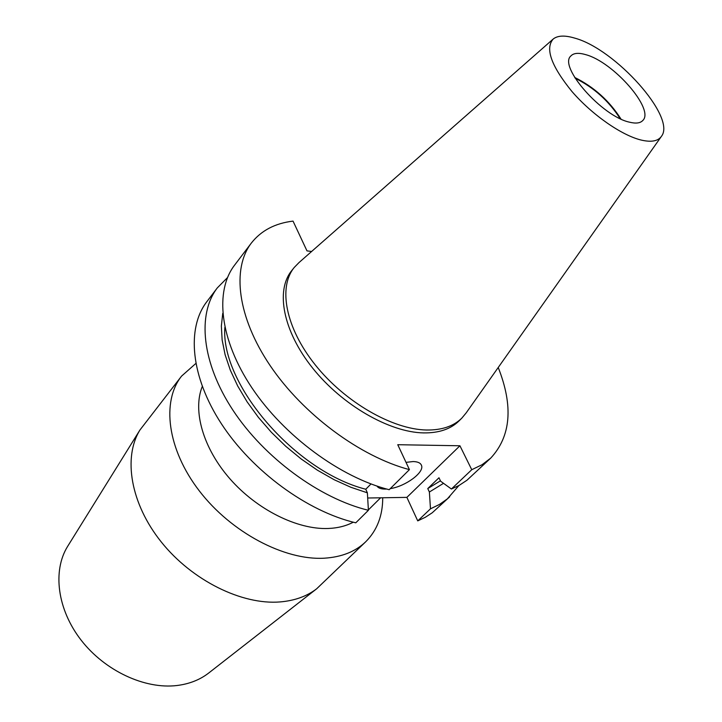<?xml version="1.0" encoding="UTF-8"?>
<svg xmlns="http://www.w3.org/2000/svg" width="722" height="722" viewBox="0 0 722 722"><rect width="100%" height="100%" fill="white"/><g stroke="black" fill="none" stroke-linecap="round" stroke-linejoin="round"><path stroke-width="1.08" d="M67.994 545.787L67.543 546.518C52.462 570.894 57.237 609.44 81.162 640.197C105.024 670.964 144.969 689.438 177.016 685.512C189.254 683.987 199.75 679.88 208.487 673.193L209.163 672.66M195.797 363.509L181.583 376.099L139.951 429.987C122.92 457.441 130.511 503.676 161.385 542.114C192.169 580.578 241.96 605.063 280.046 601.931C294.585 600.713 306.796 596.336 316.651 588.8L365.81 541.681C377.092 530.327 382.732 515.688 382.723 497.765M181.583 376.099C161.367 401.432 167.188 449.174 199.254 490.816C231.184 532.493 284.513 560.561 324.295 558.196C341.696 557.104 355.531 551.599 365.81 541.681M353.266 522.205C346.046 526.022 337.616 528.125 327.996 528.495C297.238 529.659 257.023 509.723 230.029 478.93C203.008 448.154 192.467 410.601 202.277 386.505M390.268 488.623C405.538 486.366 424.518 472.414 421.513 465.446C420.583 462.946 417.767 461.647 413.074 461.557L406.026 462.369M376.947 486.077C378.301 488.099 381.108 489.11 385.395 489.092L386.685 489.047M629.521 122.18C602.112 116.486 558.214 66.532 570.822 56.009C573.584 53.031 578.493 52.562 585.551 54.61C613.24 61.722 655.17 109.645 642.688 120.601C640.17 123.209 635.775 123.733 629.521 122.18M574.838 38.149C615.361 49.078 676.46 117.262 661.505 136.25C658.13 141.16 651.343 142.433 641.145 140.05C621.516 135.321 591.778 114.554 571.761 91.279C551.112 65.774 544.948 48.338 553.26 38.97C557.79 35.441 564.983 35.17 574.838 38.149M661.181 136.711L466.186 412.876L461.818 418.137C453.533 426.287 441.72 430.249 426.386 430.014C392.29 429.337 344.963 402.109 315.324 364.971C285.56 327.851 277.979 287.329 294.206 267.501L298.971 262.6L552.844 39.34M461.818 418.137L458.975 420.962C450.672 429.13 438.85 433.11 423.516 432.902C389.429 432.288 342.183 405.15 312.626 368.076C282.943 331.019 275.443 290.497 291.706 270.633L294.206 267.501M251.373 243.025C231.672 268.584 237.33 317.166 270.29 365.819C303.186 414.428 360.26 456.665 409.428 469.634L389.176 489.706C340.324 477.368 284.035 435.935 251.888 387.795C219.668 339.602 214.614 291.065 234.578 265.154L251.373 243.025C261.193 230.571 275.082 223.269 293.042 221.112L306.976 250.877L311.615 251.482M371 483.957L365.765 489.236C295.045 471.331 220.418 383.96 224.867 327.328M365.765 489.236L367.372 492.819L350.892 487.287L334.151 479.715L317.472 470.23L301.236 459.012L285.759 446.286L271.391 432.316L258.431 417.397L247.123 401.856L237.709 386.017L230.336 370.215L225.12 354.755L222.132 339.945L221.356 326.055L222.755 313.33M367.372 492.819L368.41 510.292C319.891 498.586 264.414 457.965 233.016 410.313C201.564 362.606 197.115 314.133 217.313 287.888L227.466 277.618M368.41 510.292L355.775 522.818C307.464 511.492 252.474 471.358 221.546 424.013C190.545 376.613 186.447 328.176 206.79 301.742L217.313 287.888M498.225 367.498C513.477 406.098 510.968 436.305 490.707 458.127L482.052 464.724L471.755 469.715L451.394 489.011L458.948 485.527L466.953 480.247L490.707 458.127M409.428 469.634L397.75 444.707L459.932 445.772L406.874 497.377L367.688 498.009M471.755 469.715L459.932 445.772M440.438 480.825L427.758 488.577L438.976 477.765L440.628 481.222L451.394 489.011M443.534 483.325L429.382 492.016L427.758 488.577M458.849 485.581L447.369 498.866L439.499 504.425L430.474 508.82L429.382 492.016M449.725 496.763L432.189 512.81L425.357 517.259L417.74 520.887L406.874 497.377M430.474 508.82L417.74 520.887M574.685 77.434C593.989 86.992 609.422 100.863 620.974 119.04M575.19 78.256C593.899 87.552 608.872 101.017 620.117 118.634M208.487 673.193L316.651 588.8M380.602 497.801L368.391 509.903M421.088 464.562L421.513 465.446M67.543 546.518L139.951 429.987"/></g></svg>
